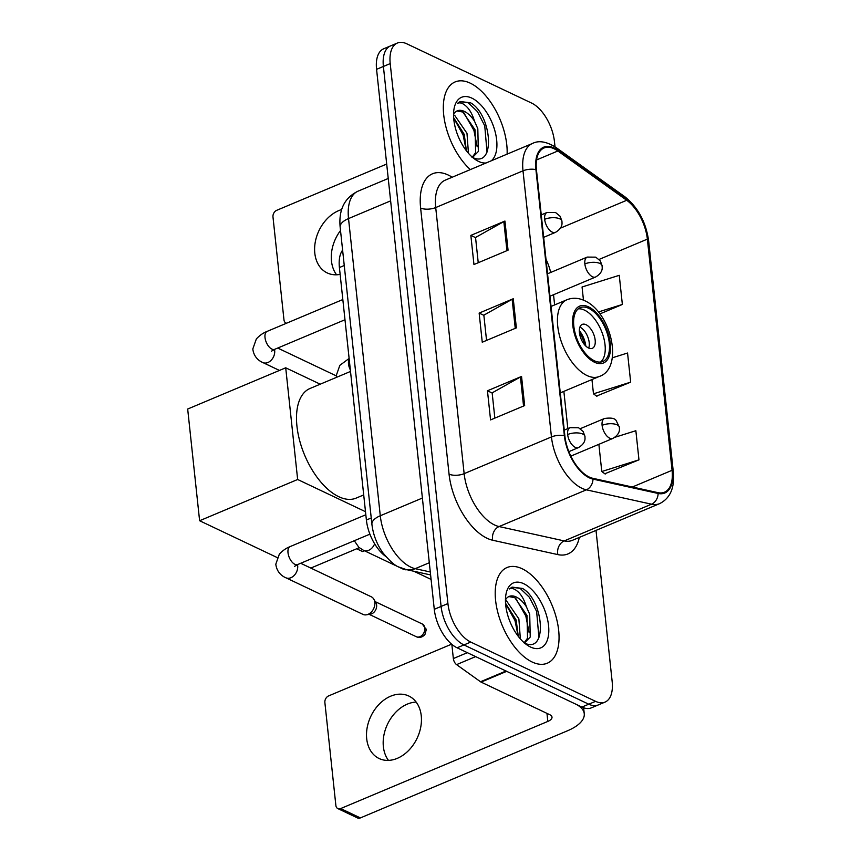 <?xml version="1.0" encoding="UTF-8"?>
<svg xmlns="http://www.w3.org/2000/svg" width="861" height="861" viewBox="0 0 861 861"><rect width="100%" height="100%" fill="white"/><g stroke="black" fill="none" stroke-linecap="round" stroke-linejoin="round"><path stroke-width="1.29" d="M385.685 556.4A32.438 16.8 -112.8 0 1 366.388 520.012L339.406 267.534A32.438 16.8 -112.8 0 1 342.613 250.131M555.011 146.8L554.452 141.581A32.438 16.8 67.2 0 0 531.624 103.083L406.812 43.814A32.438 16.8 67.2 0 0 397.341 43.05L383.705 48.786A32.438 16.8 67.2 0 0 376.569 69.332L434.278 609.308A32.438 16.8 67.2 0 0 457.105 647.806L581.918 707.075A32.438 16.8 67.2 0 0 591.389 707.839L598.201 704.965A32.438 16.8 67.2 0 1 588.741 704.201A32.438 16.8 67.2 0 0 598.201 704.965L605.025 702.102A32.438 16.8 67.2 0 0 612.16 681.557L596.006 530.398M397.341 43.05A32.438 16.8 67.2 0 0 390.216 63.596L447.924 603.572A32.438 16.8 67.2 0 0 470.741 642.069L463.928 644.932L588.741 704.201L463.928 644.932A32.438 16.8 67.2 0 1 441.101 606.445A32.438 16.8 67.2 0 0 463.928 644.932L457.105 647.806M390.216 63.596L383.393 66.458L441.101 606.445L383.393 66.458A32.438 16.8 67.2 0 1 390.528 45.924A32.438 16.8 67.2 0 0 383.393 66.458L376.569 69.332M532.12 661.991A51.897 26.885 67.2 0 0 547.262 663.218A51.897 26.885 67.2 0 0 556.292 617.724A51.897 26.885 67.2 0 0 522.153 568.755A51.897 26.885 67.2 0 0 507.011 567.539A51.897 26.885 67.2 0 0 497.97 613.021A51.897 26.885 67.2 0 0 532.12 661.991A51.897 26.885 67.2 0 0 547.262 663.218A51.897 26.885 67.2 0 0 556.292 617.724A51.897 26.885 67.2 0 0 522.153 568.755A51.897 26.885 67.2 0 0 507.011 567.539A51.897 26.885 67.2 0 0 497.97 613.021A51.897 26.885 67.2 0 0 532.12 661.991M507.118 154.119A51.897 26.885 67.2 0 0 470.257 83.162A51.897 26.885 67.2 0 0 455.114 81.935A51.897 26.885 67.2 0 0 444.416 119.883A51.897 26.885 67.2 0 0 470.343 169.585A51.897 26.885 67.2 0 1 444.416 119.883A51.897 26.885 67.2 0 1 455.114 81.935A51.897 26.885 67.2 0 1 470.257 83.162A51.897 26.885 67.2 0 1 507.118 154.119M589.225 477.048A34.601 17.92 -112.8 0 1 564.881 435.989L536.446 169.875A34.601 17.92 -112.8 0 1 544.055 147.974A34.601 17.92 -112.8 0 1 557.853 150.987L626.722 200.279A34.601 17.92 -112.8 0 1 647.364 239.132L672.075 470.3A34.601 17.92 -112.8 0 1 664.466 492.212A34.601 17.92 -112.8 0 1 657.965 492.653L592.831 478.307A34.601 17.92 -112.8 0 1 589.225 477.048M589.311 477.823A35.462 18.372 67.2 0 0 593.003 479.114L658.148 493.471A35.462 18.372 67.2 0 0 672.592 470.547L647.892 239.38A35.462 18.372 67.2 0 0 626.733 199.558L557.863 150.266A35.462 18.372 67.2 0 0 535.919 169.628L564.364 435.741A35.462 18.372 67.2 0 0 589.311 477.823M478.242 262.723L475.541 237.475L503.836 221.589A8.653 3.713 -6.1 0 1 504.944 221.051L470.849 235.397L473.959 264.531L508.055 250.185L504.944 221.051M475.563 237.636L470.849 235.397M494.849 418.112L492.148 392.864L520.442 376.978A8.653 3.713 -6.1 0 1 521.551 376.44L487.455 390.786L490.566 419.92L524.661 405.574L521.551 376.44M492.169 393.025L487.455 390.786M486.551 340.418L483.85 315.169L512.144 299.284A8.653 3.713 -6.1 0 1 513.253 298.745L479.146 313.092L482.257 342.226L516.363 327.88L513.253 298.745M483.871 315.33L479.146 313.092M470.741 642.069L595.564 701.338A32.438 16.8 67.2 0 0 605.025 702.102M604.831 473.765L638.97 459.849L635.859 430.715L614.926 437.28M599.869 313.921L622.363 304.46L619.253 275.326L582.058 286.993L583.467 300.145M596.522 396.071L630.672 382.155L627.551 353.021L612.289 357.81M591.948 379.55L593.477 393.821L596.91 396.361M630.672 382.155L593.477 393.821M598.869 444.308L601.785 471.516L605.208 474.056M638.97 459.849L601.785 471.516M622.363 304.46L598.363 311.983M505.45 600.44L506.655 601.053L518.882 618.898L520.345 638.873M505.547 603.281L516.169 620.028L518.279 636.354M523.746 642.693C548.134 655.533 543.969 600.418 522.53 588.45L512.112 587.116L509.346 588.967C511.951 587.686 515.093 588.881 518.785 592.529C521.96 595.758 524.478 600.472 526.351 606.671A24.442 12.657 67.2 0 0 516.266 597.007A24.442 12.657 67.2 0 0 509.131 596.436A24.442 12.657 67.2 0 0 505.859 599.256M526.351 606.671L529.709 614.334L530.247 637.043L524.467 642.995M508.819 596.576L514.77 597.642L526.997 615.475L527.535 638.184L524.188 642.747M530.516 647.031A35.247 18.264 67.2 0 0 548.554 625.538A35.247 18.264 67.2 0 0 523.746 583.715A35.247 18.264 67.2 0 0 506.064 593.81A35.247 18.264 67.2 0 0 527.815 645.513A35.247 18.264 67.2 0 0 530.516 647.031M511.886 587.213L520.152 588.397L529.332 597.211L536.64 611.439L538.921 637.7M515.642 598.191L525.813 615.992L529.052 632.297M505.568 603.604L514.986 620.544L518.204 636.247M388.472 760.392A34.601 25.604 115.4 0 1 383.371 746.67A34.601 25.604 115.4 0 1 416.154 702.081M366.7 738.749A34.601 25.604 -64.6 0 0 379.131 758.53A34.601 25.604 -64.6 0 0 408.588 750.512A34.601 25.604 -64.6 0 0 421.255 715.803A34.601 25.604 -64.6 0 0 408.814 696.022A34.601 25.604 -64.6 0 0 379.357 704.04A34.601 25.604 -64.6 0 0 366.7 738.749M451.831 644.34L453.349 658.557L467.351 652.67M506.085 670.999A5.403 2.798 67.2 0 0 506.666 671.343L575.352 703.954A43.254 18.555 -6.1 0 1 584.253 713.704A43.254 18.555 -6.1 0 1 567.528 730.774L360.372 817.918A5.403 4.004 115.4 0 1 357.53 817.95L337.824 808.587A5.403 4.004 -64.6 0 0 340.665 808.565L547.822 721.421A10.816 4.639 173.9 0 0 552.009 717.148A10.816 4.639 173.9 0 0 549.781 714.716L481.084 682.095A5.403 2.798 -112.8 0 1 480.503 681.751L456.578 664.627A5.403 2.798 -112.8 0 1 453.349 658.557M451.627 644.168L328.622 695.903A5.403 4.004 -64.6 0 0 324.877 702.554L335.876 805.498A5.403 4.004 -64.6 0 0 337.824 808.587M594.359 360.781A29.199 15.121 67.2 0 0 602.872 361.469A29.199 15.121 67.2 0 0 607.952 335.887A29.199 15.121 67.2 0 0 588.752 308.335A29.199 15.121 67.2 0 0 580.228 307.657A29.199 15.121 67.2 0 0 575.148 333.239A29.199 15.121 67.2 0 0 594.359 360.781M600.612 362.05A29.199 15.121 67.2 0 0 603.087 335.564A29.199 15.121 67.2 0 0 584.49 310.132A29.199 15.121 67.2 0 0 578.237 308.862M350.513 371.446L310.014 388.483A59.474 30.802 67.2 0 0 299.66 440.595A59.474 30.802 67.2 0 0 338.782 496.711A59.474 30.802 67.2 0 0 356.131 498.11L363.708 494.924M588.537 348.005A12.98 6.727 67.2 0 0 592.325 348.318A12.98 6.727 67.2 0 0 594.574 336.942A12.98 6.727 67.2 0 0 586.04 324.705A12.98 6.727 67.2 0 0 582.262 324.393A12.98 6.727 67.2 0 0 580.002 335.768A12.98 6.727 67.2 0 0 588.537 348.005M588.72 348.092A12.98 6.727 67.2 0 0 587.579 336.393A12.98 6.727 67.2 0 0 580.077 327.212A12.98 6.727 67.2 0 0 579.894 327.126M579.313 330.581A17.295 8.965 -112.8 0 1 585.835 346.09M579.421 332.712A15.143 7.846 -112.8 0 1 584.393 344.529M364.418 550.749L362.546 551.535L356.712 548.769M277.199 557.562L199.612 520.733L187.676 409.04L285.712 367.798L320.217 384.189M359.285 547.682L310.81 568.077M285.712 367.798L297.648 479.491L199.612 520.733M365.505 511.703L297.648 479.491M300.693 563.266L371.306 596.802A9.729 7.2 115.4 0 1 373.825 599.191A9.729 7.2 115.4 0 1 374.815 602.366A9.729 7.2 115.4 0 1 368.067 614.334A9.729 7.2 115.4 0 1 366.409 614.819A9.729 7.2 115.4 0 1 362.965 614.388L285.841 577.763C283.926 576.978 276.93 573.63 275.811 564.181L279.351 554.14C284.916 548.134 289.791 546.864 290.146 546.584A9.729 5.037 67.2 0 0 287.961 552.213A9.729 5.037 67.2 0 0 294.86 564.299A9.729 5.037 67.2 0 0 297.702 564.525L294.473 566.409M373.825 599.191L375.913 602.84A7.028 5.198 115.4 0 1 376.623 605.132A7.028 5.198 115.4 0 1 371.758 613.775A7.028 5.198 115.4 0 1 370.553 614.13L366.409 614.819M406.833 569.702A9.729 7.2 115.4 0 1 403.4 569.261L363.59 550.362L358.876 547.348L354.291 540.719M336.576 274.788A34.601 25.604 115.4 0 1 331.474 261.077A34.601 25.604 115.4 0 1 340.515 230.544M341.709 209.546A34.601 25.604 -64.6 0 0 314.803 253.156A34.601 25.604 -64.6 0 0 327.234 272.937A34.601 25.604 -64.6 0 0 340.138 274.379M386.697 164.053L276.725 210.31A5.403 4.004 -64.6 0 0 272.98 216.961L283.979 319.905A5.403 4.004 -64.6 0 0 285.927 322.993A5.403 4.004 -64.6 0 0 286.552 323.209M453.553 114.847L454.759 115.46L466.985 133.294L468.449 153.28M453.65 117.688L464.273 134.434L466.382 150.761M471.85 157.1C496.248 169.94 492.072 114.825 470.633 102.846L460.215 101.523L457.449 103.363C460.054 102.093 463.196 103.277 466.888 106.936C470.063 110.154 472.581 114.868 474.454 121.078A24.442 12.657 67.2 0 0 464.37 111.413A24.442 12.657 67.2 0 0 457.234 110.843A24.442 12.657 67.2 0 0 453.962 113.663M474.454 121.078L477.812 128.741L478.35 151.45L472.581 157.402M456.922 110.983L462.874 112.038L475.1 129.882L475.638 152.591L472.302 157.154M491.405 160.727A35.247 18.264 67.2 0 0 494.279 128.719A35.247 18.264 67.2 0 0 471.85 98.122A35.247 18.264 67.2 0 0 454.167 108.206A35.247 18.264 67.2 0 0 475.918 159.92A35.247 18.264 67.2 0 0 478.619 161.438A35.247 18.264 67.2 0 0 486.056 162.977M459.989 101.62L468.255 102.803L477.446 111.618L484.743 125.835L487.025 152.106M463.756 112.597L473.916 130.398L477.155 146.704M453.682 118.011L463.089 134.951L466.307 150.653M371.242 517.978L366.388 520.012M344.26 265.5L339.406 267.534M390.636 200.861L348.522 218.576A21.622 9.277 173.9 0 0 340.149 227.11C338.922 213.442 341.903 199.074 358.025 191.185A43.254 22.408 67.2 0 0 348.522 218.576L380.282 515.761A43.254 22.408 67.2 0 0 410.708 567.087A43.254 22.408 67.2 0 0 415.206 568.669L429.305 562.739M422.396 498.045L380.282 515.761A21.622 9.277 173.9 0 0 371.909 524.295L340.149 227.11M581.918 707.075L595.564 701.338M434.278 609.308L447.924 603.572M430.608 574.944L406.231 569.573A21.622 17.371 -77.6 0 0 415.206 568.669L430.296 571.984M579.302 537.425A54.06 28.004 -112.8 0 1 557.853 554.602L492.718 540.245A54.06 28.004 -112.8 0 1 449.055 474.12L420.62 208.018A10.816 4.639 173.9 0 0 435.709 207.555L464.144 473.658A43.254 22.408 67.2 0 0 494.58 524.984A43.254 22.408 67.2 0 0 499.079 526.555L564.224 540.912A43.254 22.408 67.2 0 0 572.339 540.353L659.634 503.631A43.254 22.408 -112.8 0 1 651.519 504.191A10.816 8.685 -77.6 0 0 658.148 493.471M420.62 208.018A54.06 28.004 -112.8 0 1 448.269 175.052A54.06 28.004 -112.8 0 1 452.186 177.226M445.212 180.164A43.254 22.408 67.2 0 0 435.709 207.555L523.004 170.822A43.254 22.408 -112.8 0 1 532.518 143.443L445.212 180.164M557.853 554.602A10.816 8.685 102.4 0 1 564.224 540.912L651.519 504.191L586.373 489.834A43.254 22.408 -112.8 0 1 581.875 488.262A43.254 22.408 -112.8 0 1 551.449 436.936A10.816 4.639 -6.1 0 1 564.364 435.741M593.003 479.114A10.816 8.685 -77.6 0 1 586.373 489.834L499.079 526.555A10.816 8.685 102.4 0 0 492.718 540.245M659.634 503.631C670.256 498.25 674.82 487.692 673.324 471.968A10.816 4.639 173.9 0 0 672.592 470.547M647.892 239.38A10.816 4.639 -6.1 0 1 648.624 240.8C645.933 222.02 637.99 207.329 624.806 196.728L555.937 147.446C546.595 141.559 538.792 140.225 532.518 143.443M626.733 199.558A10.816 7.071 -54.4 0 0 624.806 196.728M557.863 150.266A10.816 7.071 -54.4 0 0 555.937 147.446M535.919 169.628A10.816 4.639 173.9 0 0 523.004 170.822L551.449 436.936L464.144 473.658A10.816 4.639 173.9 0 1 449.055 474.12M647.364 239.132L599.095 259.43M550.696 272.453A34.601 17.92 67.2 0 0 546.003 259.301M626.722 200.279L560.393 228.176M557.853 150.987L536.564 159.942M672.075 470.3L632.34 487.014M567.84 428.606L563.858 391.368M554.624 304.934L553.537 294.72M512.144 299.284L515.255 328.353M520.442 376.978L523.553 406.048M503.836 221.589L506.946 250.648M546.961 713.382L547.822 721.421M506.666 671.343L481.084 682.095M340.665 808.565L360.372 817.918M480.503 681.751L506.01 671.031M475.649 656.609L456.578 664.627M588.59 306.882A30.813 15.961 67.2 0 0 572.834 325.673A30.813 15.961 67.2 0 0 594.51 362.244A30.813 15.961 67.2 0 0 610.277 343.453A30.813 15.961 67.2 0 0 588.59 306.882M587.019 375.536A41.629 21.568 -112.8 0 1 559.639 336.264A41.629 21.568 -112.8 0 1 566.882 299.779C572.565 297.497 578.506 297.809 584.705 300.704C611.202 312.295 624.247 368.411 599.17 376.515A41.629 21.568 -112.8 0 1 587.019 375.536M567.657 434.525A10.816 5.596 67.2 0 0 575.266 447.354A10.816 5.596 67.2 0 0 578.42 447.612C587.191 442.425 584.533 436.882 584.985 436.495A10.816 4.639 173.9 0 0 582.757 434.062A10.816 4.639 -6.1 0 0 567.657 434.525A10.816 5.596 67.2 0 1 570.036 427.68L578.57 427.745L583.134 431.512L584.985 436.495M424.839 628.035A7.028 5.198 115.4 0 1 422.267 635.084A7.028 5.198 115.4 0 1 416.283 636.709C419.285 638.119 422.17 637.42 424.914 634.579L426.292 629.617A7.028 3.013 173.9 0 0 424.839 628.035A7.028 5.198 115.4 0 0 422.31 624.01L375.235 601.656M297.497 564.612A9.729 7.2 115.4 0 1 297.68 565.742A9.729 7.2 115.4 0 1 297.723 566.301A9.729 7.2 115.4 0 1 293.913 575.708A9.729 7.2 115.4 0 1 285.841 577.763M544.658 219.307A10.816 5.596 67.2 0 0 552.267 232.136A10.816 5.596 67.2 0 0 555.42 232.395C564.192 227.207 561.533 221.664 561.985 221.277A10.816 4.639 173.9 0 0 559.758 218.845A10.816 4.639 -6.1 0 0 544.658 219.307A10.816 5.596 67.2 0 1 547.036 212.463L555.571 212.527L560.134 216.294L561.985 221.277M342.829 299.542L267.147 331.377A9.729 5.037 67.2 0 0 264.962 336.995A9.729 5.037 67.2 0 0 271.861 349.082A9.729 5.037 67.2 0 0 274.702 349.318L271.473 351.191M274.498 349.405A9.729 7.2 115.4 0 1 274.681 350.524A9.729 7.2 115.4 0 1 274.724 351.084A9.729 7.2 115.4 0 1 270.914 360.501A9.729 7.2 115.4 0 1 262.842 362.546C260.926 361.76 253.93 358.413 252.811 348.963L256.352 338.933C261.916 332.916 266.792 331.646 267.147 331.377M602.097 425.345A10.816 5.596 67.2 0 0 609.706 438.174A10.816 5.596 67.2 0 0 612.86 438.432C621.631 433.234 618.973 427.691 619.425 427.314A10.816 4.639 173.9 0 0 617.197 424.871A10.816 4.639 -6.1 0 0 602.097 425.345A10.816 5.596 67.2 0 1 604.476 418.5C611.159 417.542 615.066 418.285 616.228 420.728L619.425 427.314M374.632 543.808A9.729 7.2 115.4 0 1 368.691 550.308A9.729 7.2 115.4 0 1 363.59 550.362M369.52 534.315A9.729 5.037 67.2 0 0 370.338 535.219M584.856 263.929A10.816 5.596 67.2 0 0 592.454 276.758A10.816 5.596 67.2 0 0 595.608 277.016C604.379 271.828 601.721 266.286 602.173 265.898A10.816 4.639 173.9 0 0 599.945 263.466A10.816 4.639 -6.1 0 0 584.856 263.929A10.816 5.596 67.2 0 1 587.224 257.084L595.758 257.148L600.321 260.915L602.173 265.898M349.2 359.134A9.729 5.037 67.2 0 0 348.457 363.396A9.729 5.037 67.2 0 0 350.352 369.939M406.231 569.573L399.353 567.195C395.447 566.151 389.925 561.307 382.79 552.687C376.763 544.066 373.136 534.606 371.909 524.295M358.025 191.185L388.236 178.475M673.324 471.968L648.624 240.8M583.629 707.774L584.253 713.704M551.04 306.441L566.882 299.779M560.274 392.874L599.17 376.515M365.828 514.76L290.146 546.584M564.256 430.113L570.036 427.68M369.907 534.154L297.702 564.525M568.863 451.638L578.42 447.612M416.283 636.709L369.208 614.356M422.31 624.01L426.292 629.617M541.257 214.895L547.036 212.463M277.694 348.048L336.339 375.902M344.992 319.743L274.702 349.318M543.657 237.345L555.42 232.395M262.842 362.546L279.448 370.434M580.271 428.681L604.476 418.5M431.092 579.421L413.915 571.263M570.832 456.115L612.86 438.432M336.522 377.322L336.317 375.364L339.847 365.333L349.125 358.456M547.553 273.776L587.224 257.084M549.953 296.227L595.608 277.016M286.465 323.252L285.927 322.993"/></g></svg>
